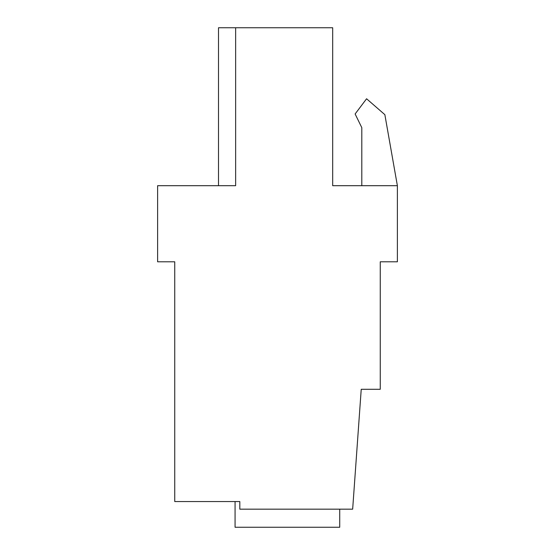 <?xml version="1.0" encoding="UTF-8"?>
<svg xmlns="http://www.w3.org/2000/svg" width="555" height="555" viewBox="0 0 555 555"><rect width="100%" height="100%" fill="white"/><g stroke="black" fill="none" stroke-linecap="round" stroke-linejoin="round"><path stroke-width="0.83" d="M235.063 501.56L235.063 527.25L339.722 527.25L339.722 509.171M218.51 185.689L218.51 27.75L235.639 27.75L235.639 185.689L157.62 185.689L157.62 261.8L174.749 261.8L174.749 501.56L239.822 501.56L239.822 509.171L352.661 509.171L361.229 389.291L380.251 389.291L380.251 261.8L397.38 261.8L397.38 185.689L332.681 185.689L332.681 27.75L235.639 27.75M397.38 185.689L384.858 114.663L366.577 98.769L355.124 113.969L361.798 127.65L361.798 185.689"/></g></svg>
